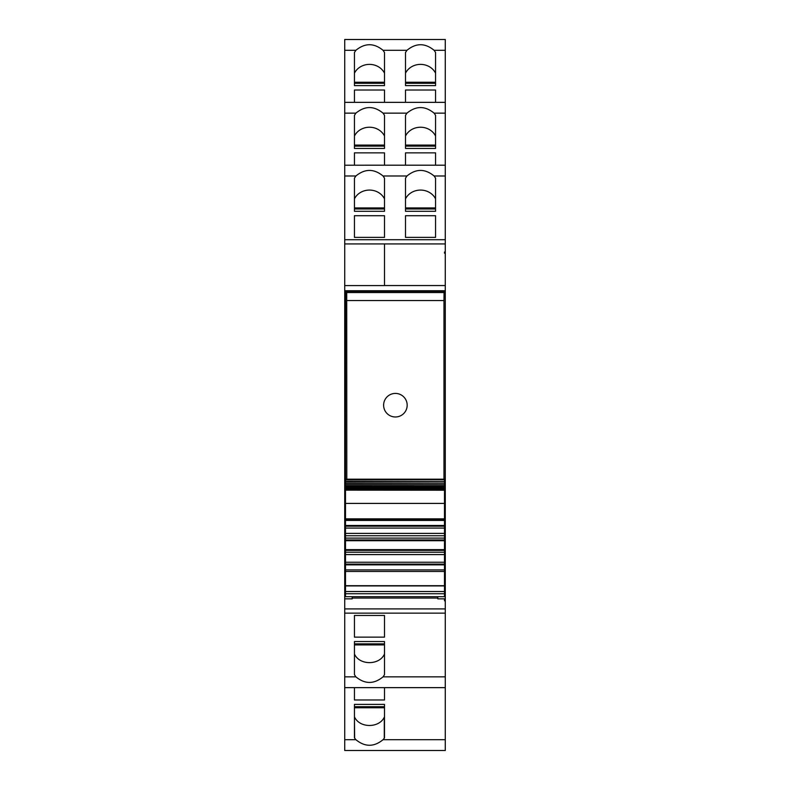 <?xml version="1.0" encoding="UTF-8"?>
<svg xmlns="http://www.w3.org/2000/svg" width="790" height="790" viewBox="0 0 790 790"><rect width="100%" height="100%" fill="white"/><g stroke="black" fill="none" stroke-linecap="round" stroke-linejoin="round"><path stroke-width="1.19" d="M444.494 600.815L444.494 599.64L444.494 600.815L445.274 600.815L445.274 750.5L344.726 750.5L344.726 598.85L352.192 598.85L352.192 596.697M444.494 599.64L445.274 599.64L445.274 593.675L444.494 593.675M437.808 596.697L437.808 598.85L445.274 598.85M445.274 687.646L344.726 687.646L445.274 687.656M345.507 525.182L344.726 525.182L344.726 598.85M344.726 594.455L345.507 594.455M344.726 593.675L345.507 593.675M444.494 594.455L445.274 594.455M445.274 600.815L445.274 599.64M445.274 535.334L445.274 525.182L444.494 525.182M445.274 253.205L445.274 39.5L344.726 39.51L344.726 243.932L384.493 243.932L384.493 285.585L344.726 285.585L344.726 243.932L384.493 243.932L384.493 285.546L445.274 285.546L445.274 253.205L444.494 253.205L444.494 252.03L445.274 252.03M444.494 253.205L444.494 252.03M444.494 591.592L445.274 591.592L445.274 519.623L444.494 519.623M345.507 519.623L344.726 519.623L344.726 285.585M344.726 525.182L344.726 519.623M384.493 674.68L384.493 641.539L354.443 641.539L354.443 674.69L355.885 676.852C364.941 684.278 373.996 684.278 383.051 676.852L384.493 674.69M384.493 615.459L384.493 637.135L384.493 615.459L354.443 615.459L354.443 637.135L354.443 615.459M384.493 637.135L354.443 637.135M354.443 641.539L354.443 643.86L384.493 643.86L384.493 641.539M354.443 704.384L354.443 737.88L355.885 739.697C364.95 747.113 373.996 747.113 383.051 739.697L384.493 737.88L384.493 704.384L354.443 704.384L354.443 706.704L384.493 706.704L384.493 704.384M384.493 699.98L384.493 687.656L384.493 699.98L354.443 699.98L354.443 687.656L354.443 699.98M383.051 50.303C373.996 42.877 364.941 42.877 355.885 50.303L354.443 52.476L354.443 85.616L354.443 83.296L384.493 83.296L384.493 85.616L384.493 52.476L383.051 50.303L406.949 50.303L405.507 52.476L405.507 85.616L405.507 83.296L435.557 83.296L435.557 85.616L435.557 52.476L434.115 50.303C425.06 42.877 416.004 42.877 406.949 50.303M354.443 148.461L354.443 115.32L355.885 113.148C364.941 105.722 373.996 105.722 383.051 113.148L384.493 115.32L384.493 148.461L354.443 148.461L354.443 146.14L384.493 146.14L384.493 148.461M445.274 113.148L434.115 113.148C425.06 105.722 416.004 105.722 406.949 113.148L405.507 115.32L405.507 148.461L405.507 146.14L435.557 146.14L435.557 148.461L405.507 148.461M354.443 211.305L354.443 178.165L355.885 175.992C364.941 168.566 373.996 168.566 383.051 175.992L384.493 178.165L384.493 211.305L354.443 211.305L354.443 208.985L384.493 208.985L384.493 211.305M445.274 175.992L434.115 175.992C425.06 168.566 416.004 168.566 406.949 175.992L405.507 178.165L405.507 211.305L405.507 208.985L435.557 208.985L435.557 211.305L405.507 211.305M354.641 737.88L354.443 717.202M384.493 85.616L354.443 85.616M435.557 85.616L405.507 85.616M405.507 90.02L405.507 102.345L405.507 90.02L435.557 90.02L435.557 102.345L435.557 90.02M384.493 90.02L384.493 102.345L384.493 90.02L354.443 90.02L354.443 102.345L354.443 90.02M384.493 136.008A16.501 14.951 0 0 0 369.473 127.23A16.501 14.951 0 0 0 354.443 136.008M384.493 198.853A16.501 14.951 0 0 0 369.473 190.074A16.501 14.951 0 0 0 354.443 198.853M384.493 717.202L384.296 717.202C379.111 728.222 359.825 728.232 354.641 717.202M435.557 73.164A16.491 14.951 0 0 0 420.527 64.385A16.491 14.951 0 0 0 405.507 73.164M435.557 152.865L435.557 165.189L435.557 152.865L405.507 152.865L405.507 165.189L405.507 152.865M384.493 152.865L384.493 165.189L384.493 152.865L354.443 152.865L354.443 165.189L354.443 152.865M435.557 136.008A16.501 14.951 0 0 0 420.527 127.23A16.501 14.951 0 0 0 405.507 136.008M435.557 237.385L405.507 237.385L405.507 215.71L435.557 215.71L435.557 237.385L435.557 215.71M384.493 215.71L384.493 237.385L384.493 215.71L354.443 215.71L354.443 237.385L354.443 215.71M384.493 237.385L354.443 237.385M435.557 198.853A16.501 14.951 0 0 0 420.527 190.074A16.501 14.951 0 0 0 405.507 198.853M405.507 237.385L405.507 215.71M434.115 175.992L435.557 178.165L435.557 211.305M434.115 113.148L435.557 115.32L435.557 148.461M384.493 73.164A16.501 14.951 0 0 0 369.473 64.385A16.501 14.951 0 0 0 354.443 73.164M384.296 737.88L384.296 717.202M384.493 653.992C379.516 665.486 359.43 665.496 354.443 653.992M445.274 519.623L444.494 519.149L445.274 519.149L445.274 291.332L344.726 291.332M345.507 519.149L344.726 519.149M444.494 479.194L345.507 479.194L345.507 291.332L445.274 291.332L445.274 290.75L344.726 290.75M445.274 290.75L445.274 285.546M445.274 591.592L445.274 593.675M437.808 598.06L352.192 598.06M345.507 481.594L444.494 481.594L345.507 481.278L345.507 479.609M444.494 481.278L444.494 479.609M345.507 483.233L444.494 483.233L345.507 483.006L345.507 481.851M444.494 483.006L444.494 481.851M345.507 484.724L444.494 484.724L345.507 484.586L345.507 483.529M444.494 484.586L444.494 483.529M345.507 486.057L444.494 486.057L345.507 486.008L345.507 485.06M444.494 486.008L444.494 485.06M345.507 487.282L345.507 486.443M444.494 487.282L444.494 486.443M345.507 488.398L345.507 487.657M444.494 488.398L444.494 487.657M345.507 489.346L345.507 488.724M444.494 489.346L444.494 488.724M444.494 503.269L444.494 490.136L345.507 490.136L345.507 489.622M444.494 490.136L444.494 489.622M444.494 490.215L345.507 490.136L345.507 503.269M444.494 518.852L345.507 518.852L345.507 503.418L345.507 520.422L444.494 520.422L444.494 503.418L345.507 503.418M345.507 525.469L345.507 520.422L444.494 520.422L444.494 525.469L345.507 525.469L345.507 526.209L444.494 526.209L444.494 525.469M444.494 593.744L345.507 593.744L345.507 596.697L444.494 596.697L444.494 528.076L345.507 528.076L345.507 526.209M444.494 528.076L444.494 526.209M444.494 535.739L345.507 535.739L345.507 528.076M444.494 538.099L345.507 538.099L345.507 535.739M444.494 539.955L345.507 539.955L345.507 538.099M444.494 540.706L345.507 540.706L345.507 539.955M444.494 549.623L345.507 549.623L345.507 540.706M444.494 550.373L345.507 550.373L345.507 549.623M444.494 552.23L345.507 552.23L345.507 550.373M444.494 554.59L345.507 554.59L345.507 552.23M444.494 562.253L345.507 562.253L345.507 554.59M444.494 564.119L345.507 564.119L345.507 562.253M444.494 564.86L345.507 564.86L345.507 564.119M444.494 569.906L345.507 569.906L345.507 564.86M444.494 585.696L345.507 585.696L345.507 569.906M345.507 593.744L345.507 585.696M443.98 479.194L443.98 300.565L444.069 292.547L445.274 291.332L445.274 519.149L444.494 518.358M346.8 479.194L346.721 292.547L444.069 292.547M345.507 291.332L346.721 292.547M346.8 300.565L443.98 300.565M407.176 405.201A11.781 11.781 0 0 0 395.395 393.42A11.781 11.781 0 0 0 383.614 405.201A11.781 11.781 0 0 0 395.395 416.982A11.781 11.781 0 0 0 407.176 405.201A11.781 11.781 0 0 0 395.395 393.42A11.781 11.781 0 0 0 383.614 405.201A11.781 11.781 0 0 0 395.395 416.982A11.781 11.781 0 0 0 407.176 405.201M445.274 608.912L344.726 608.912M344.726 591.592L345.507 591.592M445.274 243.932L384.493 243.932M445.274 676.852L383.051 676.852M445.274 613.139L344.726 613.139M355.885 676.852L344.726 676.852M445.274 102.354L344.726 102.354L445.274 102.345M445.274 165.199L344.726 165.199L445.274 165.189M445.274 739.697L383.051 739.697M355.885 739.697L344.726 739.697M445.274 50.303L434.115 50.303M355.885 50.303L344.726 50.303M355.885 113.148L344.726 113.148M406.949 113.148L383.051 113.148M355.885 175.992L344.726 175.992M406.949 175.992L383.051 175.992M354.443 707.751L384.493 707.751M384.493 82.249L354.443 82.249M435.557 82.249L405.507 82.249M384.493 145.093L354.443 145.093M435.557 145.093L405.507 145.093M384.493 207.938L354.443 207.938M435.557 207.938L405.507 207.938M445.274 239.706L344.726 239.706M354.443 644.907L384.493 644.907M444.494 519.889L345.507 519.889M444.494 533.378L345.507 533.378M444.494 571.476L345.507 571.476M444.494 585.933L345.507 585.933M444.494 591.522L345.507 591.522M445.274 39.5L344.726 39.5M445.274 750.5L344.726 750.5M345.507 479.807L444.494 479.807M345.507 487.233L444.494 487.233M345.507 488.25L444.494 488.25M345.507 489.099L444.494 489.099"/></g></svg>
